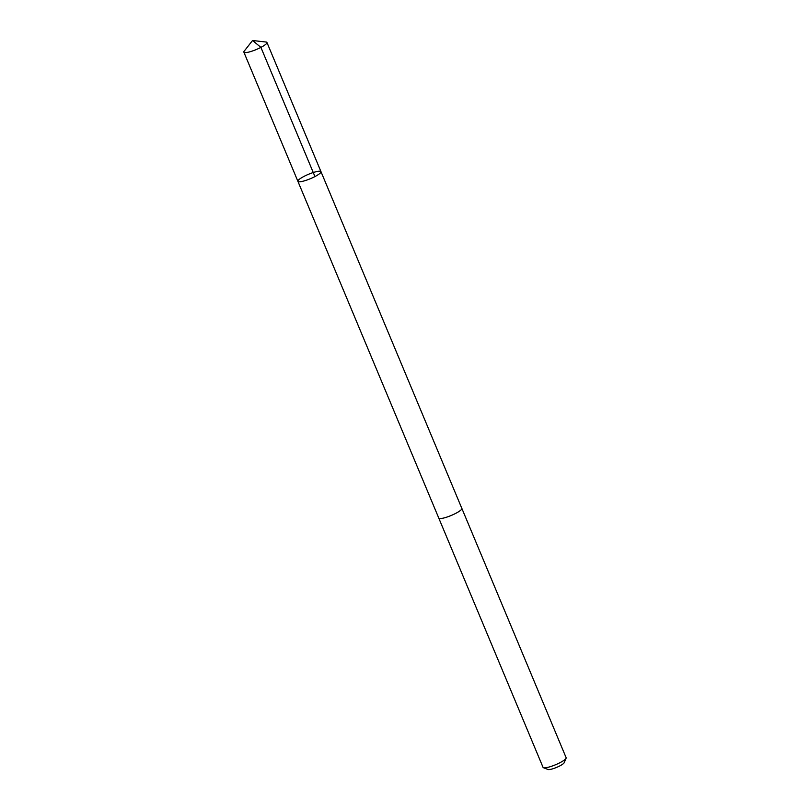 <?xml version="1.0" encoding="UTF-8"?>
<svg xmlns="http://www.w3.org/2000/svg" width="810" height="810" viewBox="0 0 810 810"><rect width="100%" height="100%" fill="white"/><g stroke="black" fill="none" stroke-linecap="round" stroke-linejoin="round"><path stroke-width="1.21" d="M461.821 508.356A12.514 2.389 157.3 0 1 461.862 508.427A12.504 2.389 157.3 0 1 457.245 512.548A12.504 2.389 157.3 0 1 445.541 517.519A12.504 2.389 157.3 0 1 438.777 518.086L297.898 181.329A12.514 2.389 -22.7 0 0 304.671 180.762A12.514 2.389 -22.7 0 0 316.376 175.79A12.514 2.389 -22.7 0 0 320.983 171.669A12.514 2.389 -22.7 0 0 308.519 174.292A12.514 2.389 -22.7 0 0 297.898 181.329A12.514 2.389 -22.7 0 0 304.671 180.762A12.514 2.389 -22.7 0 0 316.376 175.79A12.514 2.389 -22.7 0 0 320.983 171.669L266.946 42.484A12.514 2.389 157.3 0 1 262.339 46.595A12.514 2.389 157.3 0 1 250.634 51.577A12.514 2.389 157.3 0 1 243.861 52.144A12.514 2.389 157.3 0 1 244.185 51.172L252.558 40.5L266.034 42.029A12.514 2.389 157.3 0 1 266.946 42.484M320.983 171.669L461.852 508.427A12.514 2.389 157.3 0 1 451.231 515.464A12.514 2.389 157.3 0 1 438.767 518.086A12.514 2.389 157.3 0 1 438.747 518.005M461.862 508.427L566.139 757.725A12.514 2.389 157.3 0 1 566.099 758.241A12.514 2.389 157.3 0 1 555.518 764.762A12.514 2.389 157.3 0 1 543.449 767.718A12.514 2.389 157.3 0 1 543.054 767.384L438.767 518.086M566.099 758.241L564.145 762.757A8.9 1.701 157.3 0 1 556.622 767.394A8.9 1.701 157.3 0 1 548.036 769.5L543.449 767.718M314.948 176.57L260.901 47.375L252.558 40.5M297.898 181.329L243.861 52.144"/></g></svg>
